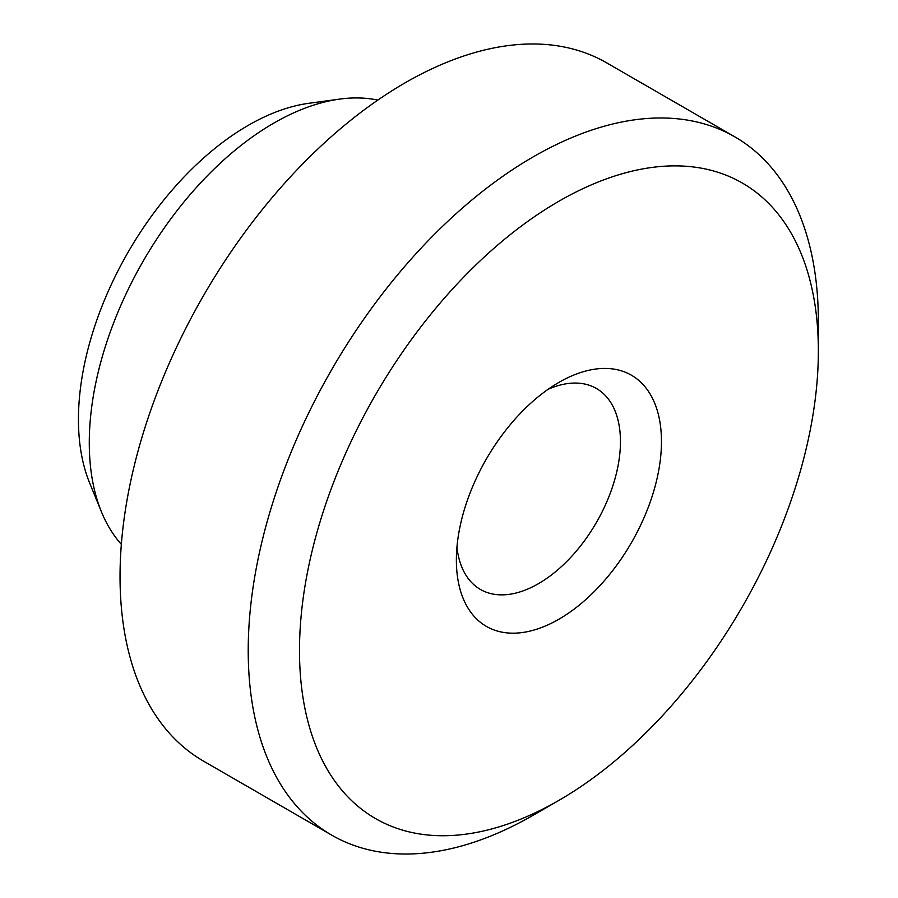 <?xml version="1.0" encoding="UTF-8"?>
<svg xmlns="http://www.w3.org/2000/svg" width="898" height="898" viewBox="0 0 898 898"><rect width="100%" height="100%" fill="white"/><g stroke="black" fill="none" stroke-linecap="round" stroke-linejoin="round"><path stroke-width="1.35" d="M558.915 382.402L558.926 382.391A145.016 83.727 120 0 0 456.375 560.004A145.016 83.727 120 0 0 558.926 619.205A145.016 83.727 120 0 0 661.467 441.603A145.016 83.727 120 0 0 558.926 382.391M456.959 547.174A116.01 66.98 120 0 0 480.408 589.436A116.01 66.98 120 0 0 538.418 583.689A116.01 66.98 120 0 0 614.21 481.451A116.01 66.98 120 0 0 596.418 388.486A116.01 66.98 120 0 0 548.094 389.305M558.926 800.376A366.9 211.827 120 0 0 558.926 800.365A366.9 211.827 120 0 0 818.359 351.017A366.9 211.827 120 0 0 558.926 201.231A366.9 211.827 120 0 0 299.494 650.59A366.9 211.827 120 0 0 558.926 800.376L533.289 815.171A403.146 232.762 -60 0 1 331.71 835.14A403.146 232.762 -60 0 1 269.916 512.085A403.146 232.762 -60 0 1 533.289 156.824A403.146 232.762 -60 0 1 734.856 136.866A403.146 232.762 -60 0 1 818.359 321.417A403.146 232.762 -60 0 1 818.056 336.739M101.429 511.815L89.62 482.933A240.103 138.618 -60 0 1 248.218 125.372A240.103 138.618 -60 0 1 308.8 103.304L339.713 99.094A261.037 150.707 120 0 0 273.856 123.082A261.037 150.707 120 0 0 101.429 511.815A261.037 150.707 120 0 0 121.342 544.323M734.856 136.866L606.678 62.86A403.146 232.762 120 0 0 405.11 82.829A403.146 232.762 120 0 0 141.738 438.089A403.146 232.762 120 0 0 203.532 761.134L331.71 835.14M377.822 100.093A261.037 150.707 120 0 0 339.713 99.094M533.3 815.171A403.146 232.762 -60 0 1 533.289 815.171L558.926 800.365M818.359 351.017L818.359 321.417"/></g></svg>
